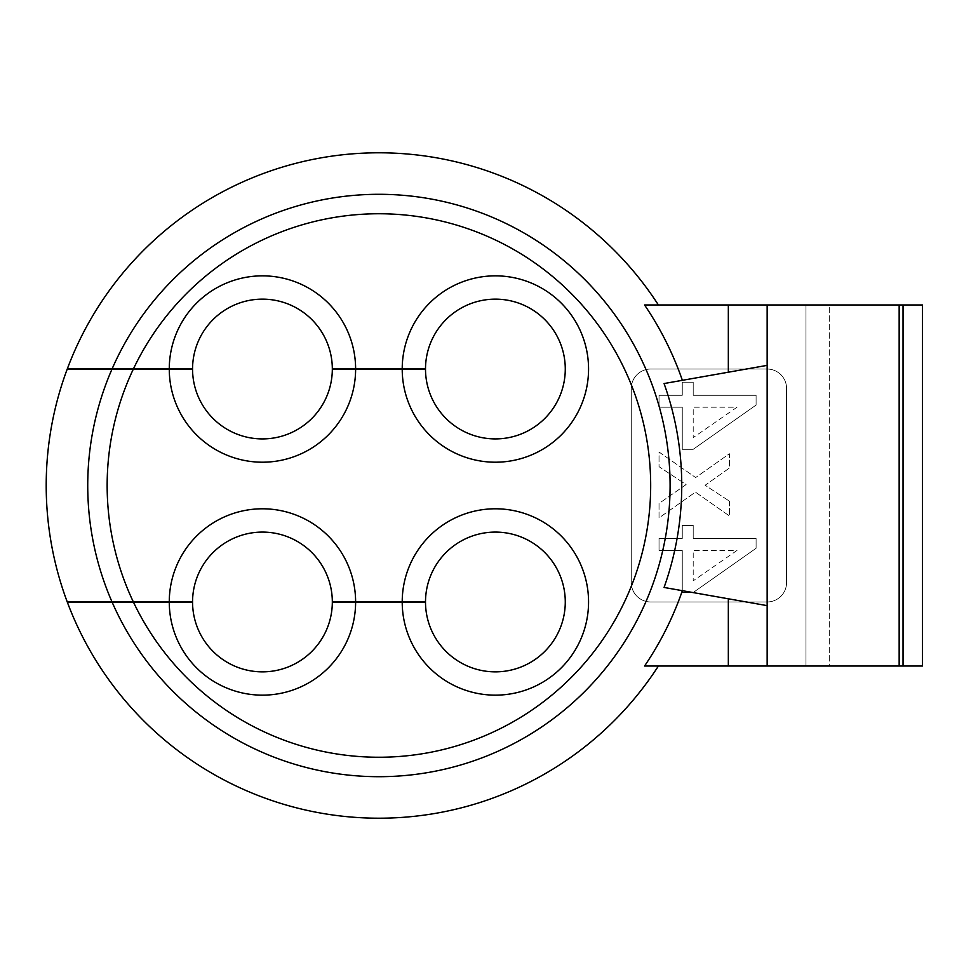 <?xml version="1.0" encoding="UTF-8"?>
<svg xmlns="http://www.w3.org/2000/svg" width="971" height="971" viewBox="0 0 971 971"><rect width="100%" height="100%" fill="white"/><g stroke="black" fill="none" stroke-linecap="round" stroke-linejoin="round"><path stroke-width="0.73" stroke-dasharray="4.86 3.64" d="M112.126 602.166A291.179 291.179 0 0 0 670.099 485.5A291.179 291.179 0 0 0 112.126 368.834M644.55 304.967L805.979 304.967L805.979 666.033L805.979 304.967L829.27 304.967L829.27 666.033L644.55 666.033M767.151 304.967L767.151 605.637L664.067 587.455M664.067 383.545L767.151 365.363M67.327 368.834L169.27 368.834A93.18 93.18 0 0 1 262.449 275.849A93.18 93.18 0 0 1 355.617 368.834L402.212 368.834A93.18 93.18 0 0 1 495.392 275.849A93.18 93.18 0 0 1 588.56 369.029A93.18 93.18 0 0 1 495.392 462.208A93.18 93.18 0 0 0 588.56 369.029A93.18 93.18 0 0 0 495.392 275.849A93.18 93.18 0 0 1 588.56 369.029A93.18 93.18 0 0 1 495.392 462.208A93.18 93.18 0 0 1 402.212 369.223A93.18 93.18 0 0 0 495.392 462.208A93.18 93.18 0 0 1 402.212 369.223L355.617 369.223A93.18 93.18 0 0 1 262.449 462.208A93.18 93.18 0 0 1 169.27 369.223L67.181 369.223M402.212 601.777A93.18 93.18 0 0 1 495.489 508.792A93.18 93.18 0 0 1 588.56 601.971A93.18 93.18 0 0 1 495.489 695.151A93.18 93.18 0 0 1 402.212 602.166A93.18 93.18 0 0 0 495.489 695.151A93.18 93.18 0 0 0 588.56 601.971A93.18 93.18 0 0 1 495.489 695.151A93.18 93.18 0 0 1 402.212 602.166L425.504 602.166A69.888 69.888 0 0 0 495.489 671.859A69.888 69.888 0 0 0 565.268 601.971A69.888 69.888 0 0 0 495.489 532.084A69.888 69.888 0 0 0 425.504 601.777L402.212 601.777A93.18 93.18 0 0 1 495.489 508.792A93.18 93.18 0 0 1 588.56 601.971A93.18 93.18 0 0 0 495.489 508.792A93.18 93.18 0 0 0 402.212 601.777L355.617 601.777A93.18 93.18 0 0 0 262.449 508.792A93.18 93.18 0 0 1 355.617 601.777L332.325 601.777A69.888 69.888 0 0 0 262.449 532.084A69.888 69.888 0 0 0 192.561 601.777L169.27 601.777A93.18 93.18 0 0 1 262.449 508.792A93.18 93.18 0 0 1 355.617 601.777M402.212 368.834A93.18 93.18 0 0 1 495.392 275.849A93.18 93.18 0 0 0 402.212 368.834L425.504 368.834A69.888 69.888 0 0 1 495.392 299.141A69.888 69.888 0 0 1 565.268 369.029A69.888 69.888 0 0 1 495.392 438.916A69.888 69.888 0 0 1 425.504 369.223L402.212 369.223M67.327 602.166L169.27 602.166A93.18 93.18 0 0 0 262.449 695.151A93.18 93.18 0 0 0 355.617 602.166A93.18 93.18 0 0 1 262.449 695.151A93.18 93.18 0 0 1 169.27 602.166L192.561 602.166A69.888 69.888 0 0 0 262.449 671.859A69.888 69.888 0 0 0 332.325 602.166L402.212 602.166M169.27 368.834L192.561 368.834A69.888 69.888 0 0 1 262.449 299.141A69.888 69.888 0 0 1 332.325 368.834L355.617 368.834A93.18 93.18 0 0 0 262.449 275.849A93.18 93.18 0 0 0 169.27 368.834A93.18 93.18 0 0 1 262.449 275.849A93.18 93.18 0 0 1 355.617 368.834M767.151 601.971L650.679 601.971A19.408 19.408 0 0 1 631.271 582.564L631.271 388.436A19.408 19.408 0 0 1 650.679 369.029L767.151 369.029A19.408 19.408 0 0 1 786.571 388.436L786.571 582.564A19.408 19.408 0 0 1 767.151 601.971L650.679 601.971A19.408 19.408 0 0 1 631.271 582.564L631.271 388.436A19.408 19.408 0 0 1 650.679 369.029L767.151 369.029A19.408 19.408 0 0 1 786.571 388.436L786.571 582.564A19.408 19.408 0 0 1 767.151 601.971M67.181 601.777L169.27 601.777A93.18 93.18 0 0 1 262.449 508.792A93.18 93.18 0 0 0 169.27 601.777M829.27 304.967L922.45 304.967L922.45 666.033L903.042 666.033L903.042 304.967L903.042 666.033L829.27 666.033L829.27 304.967M355.617 602.166A93.18 93.18 0 0 1 262.449 695.151A93.18 93.18 0 0 1 169.27 602.166M355.617 369.223L332.325 369.223A69.888 69.888 0 0 1 262.449 438.916A69.888 69.888 0 0 1 192.561 369.223L169.27 369.223A93.18 93.18 0 0 0 262.449 462.208A93.18 93.18 0 0 0 355.617 369.223A93.18 93.18 0 0 1 262.449 462.208A93.18 93.18 0 0 1 169.27 369.223M111.956 601.777A291.179 291.179 0 0 1 111.956 369.223M767.151 605.637L767.151 666.033M693.209 449.294L682.261 449.294L682.261 407.201L659.03 407.201L659.03 395.294L682.261 395.294L682.261 382.198L693.209 382.198L693.209 395.294L756.093 395.294L756.093 405.053L693.209 449.294L756.093 405.053L756.093 395.294L693.209 395.294L693.209 382.198L682.261 382.198L682.261 395.294L659.03 395.294L659.03 407.201L682.261 407.201L682.261 449.294L693.209 449.294M729.391 501.145L729.391 515.941L695.43 492.127L659.03 517.871L659.03 503.439L686.109 484.578L659.03 466.675L659.03 452.025L695.649 477.55L729.391 453.736L729.391 468.083L705.128 485.245L729.391 501.145L705.128 485.245L729.391 468.083L729.391 453.736L695.649 477.55L659.03 452.025L659.03 466.675L686.109 484.578L659.03 503.439L659.03 517.871L695.43 492.127L729.391 515.941L729.391 501.145M693.209 592.516L682.261 592.516L682.261 550.423L659.03 550.423L659.03 538.504L682.261 538.504L682.261 525.42L693.209 525.42L693.209 538.504L756.093 538.504L756.093 548.275L693.209 592.516L756.093 548.275L756.093 538.504L693.209 538.504L693.209 525.42L682.261 525.42L682.261 538.504L659.03 538.504L659.03 550.423L682.261 550.423L682.261 592.516L693.209 592.516M737.013 407.201L693.209 437.605L693.209 407.201L737.013 407.201L693.209 437.605L693.209 407.201L737.013 407.201M737.013 550.423L693.209 580.828L693.209 550.423L737.013 550.423L693.209 580.828L693.209 550.423L737.013 550.423"/><path stroke-width="1.46" d="M658.399 304.967A332.725 332.725 0 0 0 67.327 368.834L112.126 368.834A291.179 291.179 0 0 1 670.099 485.5A291.179 291.179 0 0 1 112.126 602.166L67.327 602.166A332.725 332.725 0 0 0 658.399 666.033M899.158 666.033L899.158 304.967L903.042 304.967L903.042 666.033L644.55 666.033A321.17 321.17 0 0 0 682.37 590.684M767.151 605.637L664.067 587.455A302.831 302.831 0 0 0 664.067 383.545L767.151 365.363M682.37 380.316A321.17 321.17 0 0 0 644.55 304.967L899.158 304.967M112.126 368.834L133.464 368.834A271.771 271.771 0 0 1 650.679 485.5A271.771 271.771 0 0 1 133.464 602.166L112.126 602.166M402.212 368.834A93.18 93.18 0 0 1 495.392 275.849A93.18 93.18 0 0 1 588.56 369.029A93.18 93.18 0 0 1 495.392 462.208A93.18 93.18 0 0 1 402.212 369.223L425.504 369.223A69.888 69.888 0 0 0 530.384 429.522A69.888 69.888 0 0 0 530.384 308.535A69.888 69.888 0 0 0 425.504 368.834L332.325 368.834A69.888 69.888 0 0 0 262.449 299.141A69.888 69.888 0 0 0 192.561 368.834L133.464 368.834M169.27 369.223L192.561 369.223A69.888 69.888 0 0 0 262.449 438.916A69.888 69.888 0 0 0 332.325 369.223L355.617 369.223A93.18 93.18 0 0 1 262.449 462.208A93.18 93.18 0 0 1 169.27 369.223L133.282 369.223A271.771 271.771 0 0 0 133.282 601.777L169.27 601.777A93.18 93.18 0 0 1 262.449 508.792A93.18 93.18 0 0 1 355.617 601.777L402.212 601.777A93.18 93.18 0 0 1 495.489 508.792A93.18 93.18 0 0 1 588.56 601.971A93.18 93.18 0 0 1 495.489 695.151A93.18 93.18 0 0 1 402.212 602.166L355.617 602.166A93.18 93.18 0 0 1 262.449 695.151A93.18 93.18 0 0 1 169.27 602.166L133.464 602.166M169.27 602.166L192.561 602.166A69.888 69.888 0 0 0 262.449 671.859A69.888 69.888 0 0 0 332.325 602.166L355.617 602.166M133.282 369.223L67.181 369.223A332.725 332.725 0 0 0 67.181 601.777L133.282 601.777M903.042 666.033L922.45 666.033L922.45 304.967L903.042 304.967M355.617 369.223L402.212 369.223M169.27 368.834A93.18 93.18 0 0 1 262.449 275.849A93.18 93.18 0 0 1 355.617 368.834M355.617 601.777L332.325 601.777A69.888 69.888 0 0 0 262.449 532.084A69.888 69.888 0 0 0 192.561 601.777L169.27 601.777M767.151 666.033L767.151 304.967M402.212 602.166L425.504 602.166A69.888 69.888 0 0 0 530.384 662.465A69.888 69.888 0 0 0 530.384 541.478A69.888 69.888 0 0 0 425.504 601.777L402.212 601.777M111.956 369.223A291.179 291.179 0 0 0 111.956 601.777M728.335 372.209L728.335 304.967M728.335 666.033L728.335 598.791"/></g></svg>

